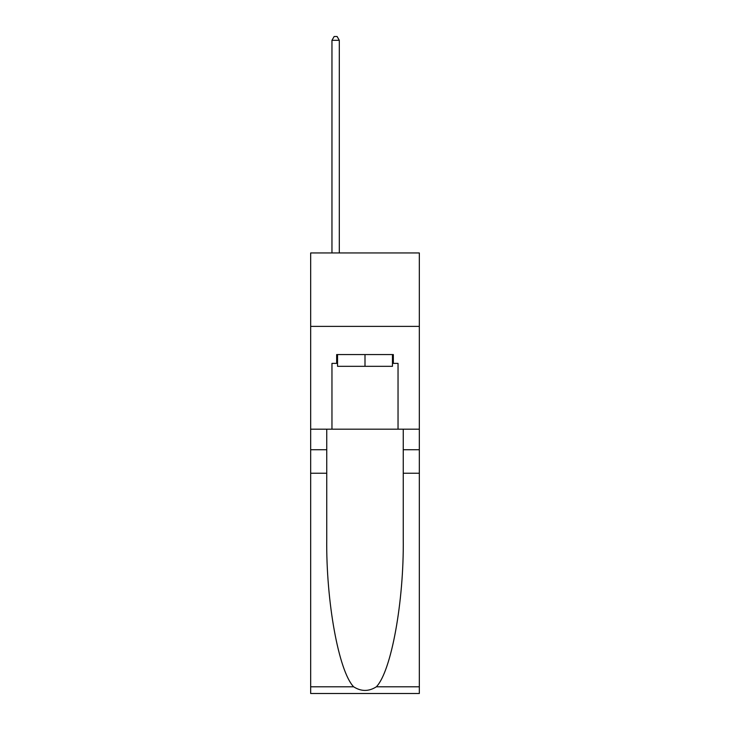 <?xml version="1.0" encoding="UTF-8"?>
<svg xmlns="http://www.w3.org/2000/svg" width="730" height="730" viewBox="0 0 730 730"><rect width="100%" height="100%" fill="white"/><g stroke="black" fill="none" stroke-linecap="round" stroke-linejoin="round"><path stroke-width="1.09" d="M419.33 326.383L419.33 252.954L310.67 252.954L310.67 326.383L419.33 326.383L419.33 429.176L398.042 429.176L398.042 363.385L393.342 363.385L393.342 354.57L336.658 354.57L336.658 363.385L337.543 363.385M392.457 354.57L392.457 366.323L337.543 366.323L337.543 354.57M365 354.57L365 366.323M376.361 686.802L419.33 686.802L419.33 693.5L310.67 693.5L310.67 473.232L326.748 473.232L326.748 538.713C325.963 601.31 338.665 671.235 353.639 686.802C361.204 691.629 368.778 691.629 376.361 686.802C391.335 671.235 404.037 601.31 403.252 538.713L403.252 429.176M403.252 473.232L419.33 473.232L419.33 429.176M310.67 473.232L310.67 326.383M326.748 429.176L326.748 473.232M419.33 686.802L419.33 473.232M310.67 429.176L331.958 429.176L331.958 363.385L336.658 363.385M331.958 429.176L398.042 429.176M392.457 363.385L393.342 363.385M339.304 252.954L339.304 40.314L331.958 40.314L331.958 252.954M331.958 40.314L334.157 36.5L337.096 36.5L339.304 40.314M403.252 449.735L419.33 449.735M326.748 449.735L310.67 449.735M310.67 686.802L353.639 686.802"/></g></svg>
